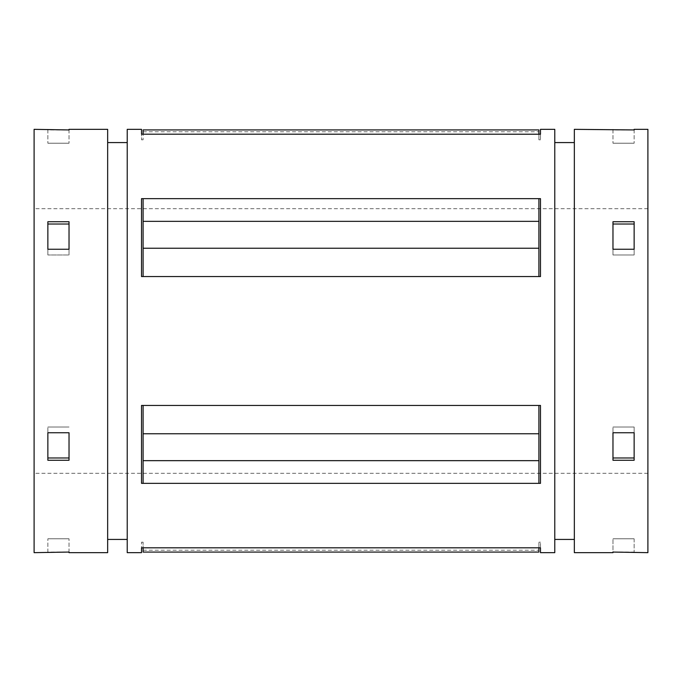 <?xml version="1.0" encoding="UTF-8"?>
<svg xmlns="http://www.w3.org/2000/svg" width="682" height="682" viewBox="0 0 682 682"><rect width="100%" height="100%" fill="white"/><g stroke="black" fill="none" stroke-linecap="round" stroke-linejoin="round"><path stroke-width="0.51" stroke-dasharray="3.41 2.56" d="M69.027 552.659L69.027 538.789L69.027 552.062L47.859 552.062L47.859 538.789L47.859 552.659M69.027 538.789L47.859 538.789L69.027 538.789M69.027 432.755L69.027 460.265L69.027 432.755L47.859 432.755L47.859 427.017L47.859 460.265L47.859 427.017L47.859 460.265L69.027 460.265L69.027 432.755M143.101 198.658L143.101 276.551L143.101 198.658L141.515 198.658L141.515 276.551L141.515 198.658L141.515 276.551L143.101 276.551L143.101 198.658L538.899 198.658L538.899 276.551L538.899 248.231L143.101 248.231M538.899 134.175L143.101 134.175L143.101 139.793L143.101 129.921L143.101 131.797L143.101 129.921L538.899 129.921L538.899 139.793L538.899 134.175L540.485 134.175L540.485 139.793L540.485 129.341M143.101 405.449L143.101 483.342L143.101 405.449L141.515 405.449L141.515 483.342L141.515 405.449L141.515 483.342L143.101 483.342L143.101 405.449L538.899 405.449L538.899 483.342L538.899 460.657L143.101 460.657M538.899 248.231L538.899 198.658L538.899 276.551L143.101 276.551M540.485 552.659L540.485 542.207L540.485 547.825L538.899 547.825L538.899 542.207L538.899 552.079L538.899 550.203L538.899 552.079L143.101 552.079L143.101 542.207L143.101 547.825L141.515 547.825L141.515 542.207L141.515 552.659M538.899 483.342L538.899 405.449L540.485 405.449L540.485 483.342L540.485 405.449L540.485 483.342L143.101 483.342M143.101 433.769L538.899 433.769L538.899 460.657M538.899 547.825L143.101 547.825M538.899 276.551L540.485 276.551L540.485 198.658L540.485 276.551L540.485 198.658L538.899 198.658M143.101 134.175L141.515 134.175L141.515 139.793L141.515 129.341M538.899 221.343L143.101 221.343M538.899 433.769L538.899 405.449M127.227 552.659L127.227 129.341M554.773 552.659L554.773 129.341M34.1 552.659L34.1 129.341M554.773 341L554.773 142.572L554.773 341M574.346 552.659L574.346 129.341M647.9 552.659L647.9 129.341M612.973 129.341L612.973 143.211L612.973 129.938L634.141 129.938L634.141 143.211L634.141 129.341M634.141 457.972L634.141 432.755L612.973 432.755L612.973 427.017L612.973 460.265L612.973 427.017L612.973 460.265L634.141 460.265L634.141 427.017L634.141 432.755L634.141 427.017L612.973 427.017L634.141 427.017L634.141 457.972L612.973 457.972M634.141 552.659L634.141 552.062L612.973 552.062L612.973 538.789L612.973 552.659M634.141 224.028L634.141 254.983L634.141 221.735L612.973 221.735L612.973 254.983L612.973 221.735L612.973 254.983L612.973 249.245L634.141 249.245L634.141 254.983L634.141 224.028L612.973 224.028M647.9 341L647.9 208.718L647.9 341M107.654 552.659L107.654 129.341M47.859 129.341L47.859 143.211L47.859 129.938L69.027 129.938L69.027 143.211L69.027 129.341M69.027 249.245L69.027 221.735L47.859 221.735L47.859 254.983L47.859 224.028L47.859 254.983L47.859 249.245L69.027 249.245L69.027 254.983L47.859 254.983L69.027 254.983L69.027 221.735L69.027 249.245M69.027 427.017L47.859 427.017L69.027 427.017M69.027 143.211L47.859 143.211L69.027 143.211M107.654 341L107.654 142.572L107.654 341M127.227 341L127.227 142.572L127.227 341M69.027 224.028L47.859 224.028M69.027 457.972L47.859 457.972M634.141 254.983L612.973 254.983L634.141 254.983M634.141 538.789L634.141 552.062L634.141 538.789L612.973 538.789L634.141 538.789M634.141 143.211L612.973 143.211L634.141 143.211M143.101 550.203L538.899 550.203M538.899 139.793L540.485 139.793M538.899 542.207L540.485 542.207M141.515 139.793L143.101 139.793M141.515 542.207L143.101 542.207M143.101 131.797L538.899 131.797M647.9 208.718L34.1 208.718M647.9 473.282L34.1 473.282"/><path stroke-width="1.02" d="M69.027 552.062L69.027 552.659L107.654 552.659L107.654 129.341L69.027 129.341L69.027 129.938L34.1 129.341L34.1 552.659L69.027 552.062M69.027 432.755L69.027 460.265L47.859 460.265L47.859 432.755L69.027 432.755M538.899 134.175L538.899 129.921L143.101 129.921L143.101 134.175L141.515 134.175L141.515 129.341L127.227 129.341L127.227 552.659L141.515 552.659L141.515 547.825L143.101 547.825L143.101 552.079L538.899 552.079L538.899 547.825L540.485 547.825L540.485 552.659L554.773 552.659L554.773 129.341L540.485 129.341L540.485 134.175L538.899 134.209L143.101 134.175M538.899 547.825L143.101 547.825M538.899 460.657L143.101 460.657L143.101 483.342L141.515 483.342L141.515 405.449L143.101 405.449L143.101 433.769L538.899 433.769L538.899 483.342L143.101 483.342M143.101 460.657L143.101 433.769M538.899 483.342L540.485 483.342L540.485 405.449L538.899 405.449L538.899 433.769M538.899 405.449L143.101 405.449M143.101 248.231L538.899 248.231L538.899 276.551L540.485 276.551L540.485 198.658L538.899 198.658L538.899 221.343L143.101 221.343L143.101 276.551L141.515 276.551L141.515 198.658L143.101 198.658L143.101 221.343M538.899 276.551L143.101 276.551M538.899 248.231L538.899 221.343M538.899 198.658L143.101 198.658M574.346 129.341L574.346 552.659L612.973 552.659L612.973 552.062L647.9 552.659L647.9 129.341L634.141 129.341L634.141 129.938L574.346 129.341M634.141 432.755L634.141 460.265L612.973 460.265L612.973 432.755L634.141 432.755M634.141 221.735L634.141 249.245L612.973 249.245L612.973 221.735L634.141 221.735M69.027 221.735L69.027 249.245L47.859 249.245L47.859 221.735L69.027 221.735M69.027 224.028L47.859 224.028M69.027 457.972L47.859 457.972M634.141 457.972L612.973 457.972M634.141 224.028L612.973 224.028M574.346 142.572L554.773 142.572M574.346 539.428L554.773 539.428M127.227 142.572L107.654 142.572M127.227 539.428L107.654 539.428"/></g></svg>
